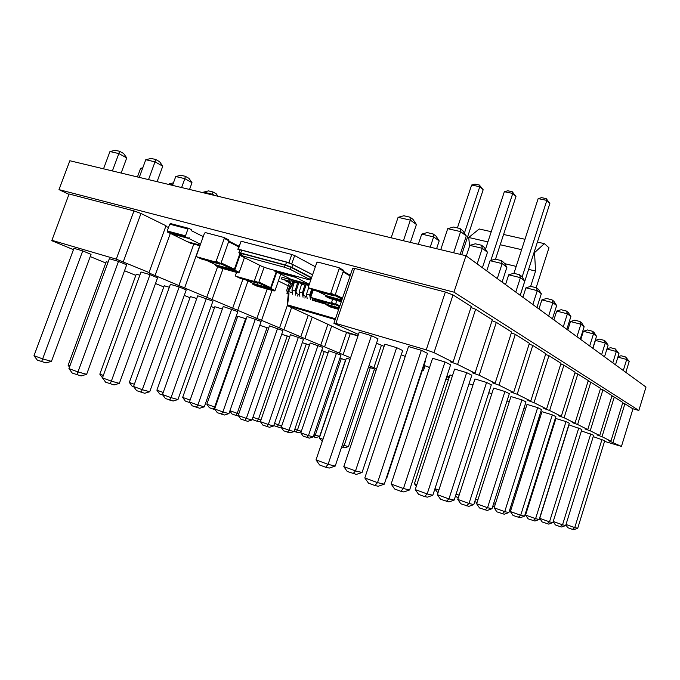 <?xml version="1.0" encoding="UTF-8"?>
<svg xmlns="http://www.w3.org/2000/svg" width="680" height="680" viewBox="0 0 680 680"><rect width="100%" height="100%" fill="white"/><g stroke="black" fill="none" stroke-linecap="round" stroke-linejoin="round"><path stroke-width="1.02" d="M374.212 369.725L376.091 370.302M288.269 285.829L278.366 280.959M168.53 227.443L165.767 226.431M350.557 357.808L148.461 272.756L149.031 272.527L166.005 225.769L140.972 213.469L133.977 210.902L69.088 193.987L51.765 240.686L73.457 249.645M376.575 368.857L368.985 365.602M149.031 272.527L116.263 259.148L51.739 240.269M90.236 256.572L105.766 262.981M124.525 270.725L135.805 275.383M155.499 283.517L163.795 286.943M184.263 295.392L189.941 297.738M211.038 306.45L214.429 307.844M236.019 316.761L237.397 317.33M197.719 295.791L212.917 301.147L177.973 399.551L173.145 401.022L165.393 398.514L162.477 394.519L197.719 295.791M223.227 306.501L237.822 311.635L204.315 406.827L199.673 408.255L192.236 405.841L189.44 401.99L223.227 306.501M269.433 325.89L282.957 330.633L251.991 419.985L247.707 421.345L240.822 419.109L238.229 415.505L269.433 325.89M247.078 316.506L261.12 321.445L228.93 413.618L224.476 415.012L217.319 412.692L214.633 408.969L247.078 316.506M290.42 334.696L303.467 339.269L273.64 425.969L269.51 427.286L262.871 425.127L260.372 421.642L290.42 334.696M368.56 366.877L374.408 369.138L348.423 446.615L344.811 447.814L341.675 446.87M322.991 439.28L319.337 437.979L346.366 358.173L350.047 359.312M310.173 342.983L322.771 347.403L294.006 431.587L290.012 432.879L283.611 430.788L281.197 427.414L310.173 342.983M328.788 350.795L340.969 355.062L313.191 436.892L309.341 438.141L303.144 436.127L300.815 432.846L328.788 350.795M302.311 342.635L309.425 345.159M281.707 334.237L289.646 336.94M245.65 318.639L214.642 406.997L206.839 404.183L237.779 316.243L246.245 318.886M259.769 325.312L268.625 328.194M339.975 358.003L345.482 360.153L319.659 436.373L316.072 437.537L313.25 436.713M321.7 350.54L328.075 352.911M134.368 384.268L129.328 382.432L164.228 285.745L169.32 287.274M163.217 392.462L156.885 390.167L190.357 296.582L196.749 298.512M190.111 400.095L182.665 397.4L214.829 306.723L222.343 309M109.353 258.714L118.516 261.4L126.675 264.834L86.632 374.332L81.107 375.938L72.25 373.074L68.927 368.594L109.353 258.714M73.95 248.319L82.73 250.894L91.052 254.354L51.459 361.352L46.011 362.907L37.273 360.085L34 355.691L73.95 248.319M69.912 365.925L68.119 365.262L106.241 261.707L108.052 262.242M141.006 271.991L149.991 274.652L157.556 277.839L119.365 383.367L114.087 384.931L105.638 382.194L102.459 377.885L141.006 271.991M103.352 375.445L99.816 374.153L136.255 274.15L139.833 275.213M170.382 284.325L179.197 286.951L186.226 289.909L149.727 391.748L144.687 393.269L136.595 390.651L133.56 386.503L170.382 284.325M381.378 345.398L373.906 367.684M350.251 333.676L343.128 354.662M346.545 332.426L339.507 353.132M331.678 326.069L324.589 346.817M327.887 324.317L320.748 345.194M312.256 317.109L304.903 338.487M308.227 315.256L300.815 336.753M291.584 307.581L283.951 329.622M287.343 305.473L279.599 327.777M272.008 290.402L261.613 320.17M267.172 289.025L256.964 318.197M247.979 281.001L237.745 310.063M242.964 279.063L232.773 307.964M223.065 268.617L212.185 299.251M217.659 266.628L206.856 296.999M199.784 245.701L184.739 287.64M193.792 244.077L179.01 285.218M170.323 233.41L155.21 275.145M140.972 213.469L123.326 261.655M133.977 210.902L116.263 259.148M148.52 179.605L155.031 161.84L145.767 159.724L139.264 177.386M145.767 159.724L151.096 158.44L155.72 159.494L155.031 161.84L162.758 166.201L157.097 181.662M112.395 170.944L118.838 153.578L109.956 151.546L103.53 168.819M109.956 151.546L115.226 150.297L119.654 151.308L118.838 153.578L126.735 157.913L121.142 173.043M142.452 168.725L140.624 168.3L137.436 176.953M181.611 187.544L184.832 178.653L175.746 176.528L172.533 185.368M175.746 176.528L180.846 175.261L185.385 176.324L184.832 178.653L191.998 182.691L189.55 189.448M172.754 184.739L169.15 183.881L168.92 184.501M212.27 194.896L212.5 194.259L203.6 192.125L203.371 192.763M217.94 196.256L216.257 193.843L212.925 191.947L212.5 194.259L214.642 195.466M206.371 298.392L171.045 397.638L177.973 399.551M169.668 400.078L171.045 397.638L162.477 394.519M231.71 309.06L197.846 405.034L204.315 406.827M196.427 407.371L197.846 405.034L189.44 401.99M277.584 328.372L246.322 418.421L251.991 419.985M244.859 420.572L246.322 418.421L238.229 415.505M255.391 319.03L222.878 411.952L228.93 413.618M221.442 414.188L222.878 411.952L214.633 408.969M298.418 337.144L268.311 424.499L273.64 425.969M266.832 426.555L268.311 424.499L260.372 421.642M370.396 367.455L344.199 445.451L348.423 446.615M342.695 447.236L344.199 445.451L342.372 444.796M318.019 345.398L288.991 430.202L294.006 431.587M287.495 432.191L288.991 430.202L281.197 427.414M336.481 353.175L308.465 435.583L300.815 432.846M306.96 437.495L308.465 435.583L313.191 436.892M306.315 343.868L278.494 424.855L281.767 425.774M281.392 426.853L279.539 427.44L277.1 426.768L278.494 424.855L274.516 423.436M287.274 335.945L258.459 419.254L260.958 419.951M260.423 421.71L257.074 421.234L258.459 419.254L252.934 417.274M215.126 409.64L213.291 409.139L214.642 406.997L215.262 407.167M267.087 327.556L237.218 413.312L229.95 410.695M229.857 410.975L232.016 413.984L235.85 415.37L237.218 413.312L238.833 413.763M341.334 358.428L315.299 435.157L319.659 436.373M313.888 436.934L315.299 435.157L313.947 434.673M324.309 351.348L297.406 430.151L294.814 429.225M294.1 431.315L296.004 431.995L297.406 430.151L301.359 431.256M118.516 261.4L77.971 371.934L68.927 368.594M76.763 374.756L77.971 371.934L86.632 374.332M82.73 250.894L42.653 358.887L34 355.691M41.599 361.692L42.653 358.887L51.459 361.352M149.991 274.652L111.35 381.157L102.459 377.885M110.075 383.834L111.35 381.157L119.365 383.367M179.197 286.951L142.29 389.7L149.727 391.748M140.956 392.25L142.29 389.7L133.56 386.503M162.758 166.201L159.588 161.679L155.72 159.494M126.735 157.913L123.607 153.493L119.654 151.308M140.624 168.3L142.808 167.764M191.998 182.691L188.964 178.356L185.385 176.324M169.15 183.881L173.459 182.801M203.6 192.125L208.48 190.893L212.925 191.947M319.337 437.979L322.269 441.405M277.1 426.768L273.776 425.578M252.45 418.676L253.317 419.883L257.074 421.234M206.839 404.183L209.397 407.728L213.291 409.139M238.663 416.109L235.85 415.37M301.214 431.698L298.308 432.633L296.004 431.995M129.328 382.432L132.201 386.359L133.918 386.988M156.885 390.167L159.647 393.958L162.953 395.156M182.665 397.4L185.317 401.064L189.95 402.688M68.119 365.262L69.479 367.098M99.816 374.153L102.493 377.8M293.624 280.611L291.312 279.403M309.289 284.291L295.749 277.389L296.038 276.556L295.35 277.176L293.165 276.072L274.269 270.903L276.556 272.025M292.918 275.349L293.165 276.072M309.264 284.359L291.014 279.327L276.938 272.136M274.014 270.19L274.269 270.903M295.749 277.389L276.904 272.229M280.738 274.159L275.043 290.479L274.193 291.023L256.776 286.067L252.688 284.147L270.164 289.119L271.023 288.575L276.777 272.094M252.407 283.084L252.688 284.147M276.19 271.873L270.674 287.683L269.815 288.226L253.529 283.602L245.242 279.709L253.529 283.602M264.078 267.291L258.663 282.701L257.797 283.262L240.133 278.264L235.841 276.25L253.58 281.265L254.448 280.704L259.845 265.353M236.547 272.399L235.501 275.357L235.841 276.25M190.425 243.159L187.671 241.782M203.244 236.623L191.581 230.775L191.352 229.653L188.819 228.378L170.501 223.558L188.666 228.335M200.523 244.213L188.81 238.484L189.117 237.626L188.334 238.246L185.725 236.972L167.493 232.084L170.213 233.376M188.751 228.352L187.969 228.964L185.487 235.841L185.725 236.972M200.183 245.166L187.323 241.689L170.655 233.495M187.969 228.964L169.719 224.162L167.246 230.971L167.493 232.084M169.719 224.162L170.501 223.558M188.81 238.484L170.612 233.597M284.444 267.24L242.641 255.952L240.864 255.697L241.638 256.25L261.757 266.313L267.418 268.379L308.303 279.556L310.275 279.854L309.647 279.387L290.402 269.433L284.444 267.24L285.158 265.208L243.347 253.963L241.57 253.716L240.864 255.697M310.275 279.854L310.955 277.882L310.335 277.414L291.108 267.393L285.158 265.208M311.584 277.644L291.865 267.35L285.541 265.03L240.737 252.994L238.858 252.722L241.4 254.184M310.794 278.341L311.296 278.477M238.858 252.722L239.845 249.951L241.723 250.206L286.543 262.174L292.859 264.503L312.545 274.873M239.725 250.274L238.306 249.152L288.949 262.667L312.604 274.686M238.306 249.152L241.111 241.213L291.797 254.499L294.644 255.552L291.797 263.721M294.644 255.552L315.341 266.764M241.018 241.485L237.83 249.314M291.797 254.499L288.949 262.667M604.537 441.354L621.443 446.42L608.209 440.521L610.92 441.159L602.012 436.696L596.972 434.92L599.709 435.548L590.215 430.797L584.987 428.952L587.758 429.573L577.609 424.49L572.186 422.577L574.983 423.181L564.102 417.741L558.476 415.743L561.289 416.33L549.619 410.49L543.754 408.408L546.584 408.977L534.021 402.688L527.909 400.512L530.757 401.055L517.183 394.264L510.799 391.995L513.655 392.496L498.967 385.144L492.286 382.763L495.133 383.231L479.171 375.25L472.166 372.742L475.006 373.159L457.598 364.454L450.237 361.811L453.05 362.176L433.993 352.639L426.232 349.86L335.877 323.416L333.914 323.323L358.453 334.466M613.079 442.238L624.912 403.784L632.961 408.884L621.443 446.42M624.912 403.784L622.676 402.968M610.92 441.159L622.829 402.466L614.269 397.043L611.889 396.176M599.709 435.548L612.051 395.641L602.922 389.861L600.389 388.934M587.758 429.573L600.559 388.365L590.801 382.185L588.09 381.191M574.983 423.181L588.285 380.587L577.83 373.975L574.923 372.903M561.289 416.33L575.127 372.257L563.915 365.16L560.788 364.004M546.584 408.977L561.009 363.315L548.938 355.674L545.572 354.433M530.757 401.055L545.802 353.694L532.78 345.44L529.142 344.089M513.655 392.496L529.397 343.298L515.295 334.373L511.351 332.902M495.133 383.231L511.623 332.044L496.315 322.346L492.022 320.748M475.006 373.159L492.32 319.821L475.635 309.255L470.942 307.496M453.05 362.176L471.274 306.493L453.016 294.933L445.349 292.043L354.646 268.404L352.563 268.702L333.914 323.323M376.507 343.221L384.115 346.366M401.26 354.781L405.229 356.439M423.988 365.398L429.361 367.378M429.267 367.684L428.706 367.6L429.216 367.837M446.998 375.844L449.421 376.703M449.361 376.865L448.069 376.652L449.25 377.196M474.921 378.964L486.565 382.457L491.334 384.803L454.146 500.098L448.936 501.959L440.538 499.264L437.376 494.7L474.921 378.964M493.629 388.093L504.925 391.501L509.329 393.677L473.807 504.585L468.826 506.37L460.802 503.787L457.767 499.409L493.629 388.093M527.017 404.396L537.667 407.643L541.467 409.513L508.861 512.575L504.279 514.241L496.91 511.862L494.131 507.807L527.017 404.396M510.943 396.55L521.909 399.874L525.988 401.888L491.988 508.725L487.22 510.459L479.536 507.977L476.637 503.769L510.943 396.55M541.977 411.697L552.33 414.868L555.866 416.611L524.552 516.154L520.158 517.769L513.068 515.474L510.391 511.564L541.977 411.697M593.24 436.628L604.741 440.7L577.711 528.266L573.912 529.703L572.415 529.371L567.783 527.714L565.879 524.892M581.417 430.916L593.665 435.242L565.683 525.529L561.748 527L560.159 526.643L555.407 524.943L553.163 521.637M555.925 418.514L566.006 421.608L569.304 423.232L539.189 519.486L534.956 521.05L528.139 518.848L525.563 515.066L555.925 418.514M568.981 424.881L581.885 429.437L552.865 522.606L548.785 524.127L542.215 521.994L539.733 518.347L568.981 424.881M539.478 415.786L540.566 416.151M523.838 408.646L525.504 409.156M488.775 392.743L491.835 393.669M506.983 400.988L509.294 401.693M554.005 422.543L554.574 422.815M392.964 478.516L430.202 365.543M416.882 484.568L414.418 483.667L449.998 374.926L452.481 375.675M469.021 383.834L472.948 385.024M408.519 346.545L421.337 350.31L427.499 353.345L384.285 484.177L378.233 486.26L374.833 485.503L368.492 483.148L364.82 477.938L408.519 346.545M359.261 332.087L371.433 335.656L378.003 338.784L335.223 466.063L329.248 468.069L325.652 467.237L319.634 465.001L316.013 459.901L359.261 332.087M384.854 344.165L396.661 347.659L402.679 350.523L362.058 472.481L356.379 474.41L347.25 471.487L343.808 466.616L384.854 344.165M432.591 358.3L444.992 361.973L450.627 364.743L409.632 489.948L403.886 491.954L400.775 491.266L394.638 488.996L391.144 484.015L432.591 358.3M424.932 361.114L425.34 361.309L386.673 478.371L386.138 478.55M454.639 369.061L466.659 372.649L471.827 375.199L432.828 495.244L427.363 497.165L424.515 496.536L418.565 494.343L415.242 489.583L454.639 369.061M614.269 397.043L602.012 436.696M602.922 389.861L590.215 430.797M590.801 382.185L577.609 424.49M577.83 373.975L564.102 417.741M563.915 365.16L549.619 410.49M548.938 355.674L534.021 402.688M532.78 345.44L517.183 394.264M515.295 334.373L498.967 385.144M496.315 322.346L479.171 375.25M475.635 309.255L457.598 364.454M453.016 294.933L433.993 352.639M445.349 292.043L426.232 349.86M354.646 268.404L335.877 323.416M515.763 292.069L520.421 277.661L508.708 274.797L505.529 284.606M524.798 281.027L521.773 276.42L519.579 274.72L520.421 277.661L524.798 281.027L520.192 295.298M532.831 304.521L537.285 290.64L525.929 287.819L522.886 297.262M541.331 293.76L538.433 289.34L536.409 287.767L537.285 290.64L541.331 293.76L536.928 307.504M563.303 326.74L567.392 313.828L556.69 311.091L553.894 319.88M570.885 316.514L568.208 312.426L566.457 311.066L567.392 313.828L570.885 316.514L566.831 329.315M548.633 316.047L552.891 302.668L556.648 305.558L552.432 318.81M556.648 305.558L553.869 301.308L551.99 299.846L552.891 302.668L541.875 299.889L538.96 308.992M576.954 336.702L580.89 324.224L584.145 326.731L580.244 339.107M584.145 326.731L581.57 322.779L579.938 321.512L580.89 324.224L570.486 321.529L567.8 330.029M623.288 370.498L626.688 359.49L629.204 361.428L625.829 372.359M629.204 361.428L625.711 357L626.688 359.49L617.882 357.119M612.79 362.848L616.31 351.5L618.987 353.566L615.494 364.82M618.987 353.566L615.332 348.959L616.31 351.5L606.934 348.993M589.696 346.001L593.479 333.923L596.521 336.269L592.773 348.245M596.521 336.269L594.048 332.452L592.518 331.271L593.479 333.923L583.372 331.271L580.779 339.499M601.621 354.697L605.268 342.992L595.425 340.391L592.926 348.355M595.425 340.391L599.377 339.099L604.29 340.399L605.268 342.992L608.115 345.194L604.503 356.796M453.628 252.781L460.64 231.617L447.729 228.667L440.733 249.688M447.729 228.667L453.526 227.043L459.969 228.505L460.64 231.617L466.276 235.96L460.198 254.354M403.418 240.737L410.363 220.133L398.089 217.337L391.161 237.796M398.089 217.337L403.826 215.764L409.947 217.158L410.363 220.133L416.415 224.502L410.397 242.411M430.21 247.163L433.636 236.903L421.736 234.115L418.319 244.315M439.187 240.907L435.914 235.994L433.135 233.971L433.636 236.903L439.187 240.907L436.594 248.693M477.173 263.916L482.298 248.302L469.812 245.378L466.31 255.995M469.812 245.378L475.329 243.797L481.559 245.242L482.298 248.302L487.466 252.28L482.4 267.733M497.275 278.579L502.154 263.594L490.067 260.695L486.736 270.895M506.897 267.249L503.736 262.438L501.364 260.593L502.154 263.594L506.897 267.249L502.078 282.081M486.565 382.457L448.944 498.916L454.146 500.098M446.318 501.373L448.944 498.916L437.376 494.7M504.925 391.501L469.004 503.489L473.807 504.585M466.404 505.835L469.004 503.489L457.767 499.409M537.667 407.643L504.73 511.632L508.861 512.575M502.206 513.783L504.73 511.632L494.131 507.807M521.909 399.874L487.543 507.713L491.988 508.725M484.976 509.958L487.543 507.713L476.637 503.769M552.33 414.868L520.702 515.27L524.552 516.154M518.219 517.336L520.702 515.27L510.391 511.564M602.012 439.356L574.753 527.595L577.711 528.266M572.415 529.371L574.753 527.595L566.006 524.476M590.767 433.815L562.53 524.807L565.683 525.529M560.159 526.643L562.53 524.807L553.214 521.483M566.006 421.608L535.593 518.67L539.189 519.486M533.145 520.65L535.593 518.67L525.563 515.066M578.79 427.907L549.508 521.84L539.733 518.347M547.094 523.744L549.508 521.84L552.865 522.606M540.387 416.067L511.462 508.198M509.889 509.32L511.267 508.156L510.365 507.833M495.269 504.203L493.62 503.608M459.136 495.185L456.093 494.088M477.879 499.868L475.583 499.043M525.963 511.666L526.583 511.819M438.863 490.101L434.962 488.69M421.337 350.31L377.527 482.63L364.82 477.938M374.833 485.503L377.527 482.63L384.285 484.177M371.433 335.656L328.075 464.355L316.013 459.901M325.652 467.237L328.075 464.355L335.223 466.063M396.661 347.659L355.512 470.917L362.058 472.481M353.09 473.646L355.512 470.917L343.808 466.616M444.992 361.973L403.452 488.546L391.144 484.015M400.775 491.266L403.452 488.546L409.632 489.948M386.24 478.261L386.673 478.371M466.659 372.649L427.168 493.952L432.828 495.244M424.515 496.536L427.168 493.952L415.242 489.583M508.708 274.797L513.74 273.3L519.579 274.72M525.929 287.819L530.74 286.365L536.409 287.767M556.69 311.091L561.119 309.706L566.457 311.066M541.875 299.889L546.49 298.469L551.99 299.846M570.486 321.529L574.744 320.178L579.938 321.512M617.992 356.753L621.044 355.742L625.711 357M606.976 348.857L610.546 347.684L615.332 348.959M583.372 331.271L587.469 329.953L592.518 331.271M608.115 345.194L605.727 341.504L604.29 340.399M466.276 235.96L462.8 230.699L459.969 228.505M416.415 224.502L412.981 219.351L409.947 217.158M421.736 234.115L427.201 232.585L433.135 233.971M487.466 252.28L484.151 247.248L481.559 245.242M490.067 260.695L495.329 259.156L501.364 260.593M509.609 510.212L510.739 510.476M494.692 506.022L494.062 506.575L494.488 506.677M494.062 506.575L492.821 506.133M455.379 496.281L458.269 497.87M477.046 502.469L474.75 501.644M526.141 513.23L525.385 513.502M414.418 483.667L416.296 486.362M434.843 489.039L437.962 492.873M329.8 293.734L330.82 293.097L339.209 268.625L338.912 267.656L317.738 262.08L316.744 262.718L308.397 286.875L308.712 287.861L329.8 293.734L334.075 295.919L312.978 289.995M339.209 268.625L343.409 270.971L343.111 270.011L339.039 267.75M343.409 270.971L335.087 295.281L334.075 295.919M326.714 295.808L341.844 300.084M325.618 295.273L325.95 296.531L341.564 300.9M329.885 298.512L341.275 301.75M244.434 257.644L239.241 272.315L238.349 272.901L220.184 267.81L215.602 265.659L233.835 270.759L234.736 270.173L240.55 253.75M238.995 246.024L238.068 245.786M215.331 264.528L215.602 265.659M239.963 253.453L234.379 269.229L233.478 269.815L216.487 265.072L206.805 260.5M224.12 237.558L228.701 239.904L228.956 240.805L220.864 263.56L219.954 264.163L201.518 259.029L196.707 256.768L215.203 261.902L216.121 261.298L224.281 238.408L223.916 237.456L205.377 232.594L204.468 233.198L196.358 255.816L196.707 256.768M330.692 307.079L327.063 305.295L338.912 308.669M338.674 309.383L330.871 307.164M326.749 304.147L327.063 305.295M339.175 307.921L327.955 304.733L320.238 300.934M336.821 300.5L335.486 304.411L334.56 304.988L315.35 299.548L311.355 297.585L330.633 303.042L331.568 302.455L332.639 299.327M313.216 290.113L310.964 296.642L311.355 297.585M425.025 365.84L423.529 370.379L422.501 369.911M449.14 377.545L446.683 376.796M461.712 254.72L483.165 189.745L479.774 186.711L471.623 185.045L475.006 184.135L479.323 185.011L479.774 186.711L464.414 233.147M457.41 227.919L471.623 185.045M513.944 273.351L538.152 198.619L541.577 197.659L546.193 198.594L546.847 200.387L538.152 198.619M522.13 276.955L546.847 200.387L549.865 203.43L546.193 198.594M520.234 295.324L549.865 203.43M485.486 249.271L504.348 191.718L507.748 190.791L512.218 191.692L512.762 193.434L504.348 191.718M490.85 260.466L512.762 193.434L515.976 196.477L512.218 191.692M495.508 259.199L515.976 196.477M530.638 286.399L535.577 271.039L528.598 269.374M516.196 266.407L504.509 263.611M536.154 287.7L548.981 247.767L544.383 243.644L537.404 242.08M423.529 370.379L422.203 370.796M448.4 379.814L445.978 378.955M446.08 379.108L448.307 380.094M483.165 189.745L479.323 185.011M469.565 246.126L468.724 237.49L479.204 228.981L491.249 231.693M535.577 271.039L534.514 252.645L534.029 252.535M521.619 249.671L500.225 244.74M487.9 241.901L468.724 237.49M524.986 239.283L503.574 234.464M534.514 252.645L544.383 243.644M347.395 332.817L357.952 335.962M294.431 281.503L288.363 291.567L287.487 291.635L293.887 281.571L294.754 281.596M298.936 282.752L302.014 283.602M306.221 284.767L308.873 285.498M312.774 298.469L313.548 298.681L314.5 300.466L316.302 301.35L312.188 300.177L312.774 298.469L310.964 297.576L310.649 295.418L312.579 289.808M306.306 284.121L303.314 293.352L303.637 295.511L306.178 296.599M299.03 282.115L296.047 291.303L296.378 293.454L298.868 294.534M287.487 291.635L286.9 293.318L287.776 293.25L288.363 291.567L291.618 292.485M288.295 293.99L286.9 293.318L289.008 293.734L287.555 304.878L335.461 318.784M326.655 304.427L312.188 300.177M298.214 294.346L297.619 296.047M305.464 296.403L304.878 298.103M320.034 300.875L319.549 302.269L326.714 304.249M288.184 290.547L290.692 283.322L289.459 279.378L282.013 277.278L281.435 278.936L288.66 280.959L289.28 282.931L286.671 290.42L288.243 294.534M292.91 283.109L291.448 280.381L289.459 279.378M281.435 278.936L289.229 281.537M293.87 281.596L292.349 281.154M286.161 280.687L285.991 281.197L289.391 282.14M285.991 281.197L289.374 282.565M294.738 280.925L291.933 289.952L292.604 294.262M297.925 281.809L295.12 290.853L295.783 295.162M301.997 282.931L299.192 292L299.846 296.31M305.209 283.815L302.396 292.901L303.05 297.219M308.652 287.827L306.501 294.058L307.139 298.384M311.67 289.357L309.74 294.967L310.369 299.302M316.863 299.982L317.755 301.393L319.549 302.269M321.07 301.359L321.912 302.575M342.074 330.854L358.054 335.656L342.193 330.905L287.844 305.847L335.197 319.549M288.311 293.794L287.19 304.903L288.065 305.847M287.19 304.903L287.844 305.847M453.96 292.153L465.962 255.739L69.853 160.744L58.99 189.626L453.96 292.153L638.843 410.465L632.578 408.637M68.96 194.344L58.99 189.626M465.962 255.739L646 387.073L638.843 410.465M293.573 280.602L309.085 284.886L293.522 280.585M309.23 284.452L291.457 279.548M295.298 277.159L276.445 271.991M275.043 290.479L271.023 288.575M274.193 291.023L270.164 289.119M269.815 288.226L258.578 282.897M270.674 287.683L258.885 282.072M258.663 282.701L254.448 280.704M257.797 283.262L253.58 281.265M190.357 243.151L199.971 245.752L190.29 243.125M200.141 245.268L187.85 241.944M185.487 235.841L167.246 230.971M188.267 238.213L170.068 233.333M243.347 253.963L242.641 255.952M310.335 277.414L309.647 279.387M291.108 267.393L290.402 269.433M286.543 262.174L285.541 265.03M241.723 250.206L240.737 252.994M292.859 264.503L291.865 267.35M308.822 287.903L313.191 290.105M330.82 293.097L335.087 295.281M350.327 275.247L343.289 271.311L350.319 275.264M343.06 271.983L350.098 275.901M335.325 294.593L342.465 298.265M334.951 295.553L342.133 299.234M318.155 291.482L326.927 295.919M325.95 296.531L330.098 298.613M239.241 272.315L234.736 270.173M238.349 272.901L233.835 270.759M238.918 246.228L228.862 241.077L238.926 246.22M238.697 246.865L228.633 241.714M233.478 269.815L220.77 263.764M234.379 269.229L221.102 262.888M228.956 240.805L224.281 238.408M220.864 263.56L216.121 261.298M219.954 264.163L215.203 261.902M339.575 306.731L335.368 304.64M339.873 305.856L335.707 303.764M335.486 304.411L331.568 302.455M334.56 304.988L330.633 303.042M345.517 331.95L347.514 332.868M314.5 300.466L317.755 301.393M292.273 284.104L290.692 283.322M291.933 289.952L295.12 290.853M294.593 282.293L297.78 283.177M299.192 292L302.396 292.901M301.852 284.3L305.065 285.192M306.501 294.058L309.74 294.967M295.35 277.176L276.497 272.017M256.7 286.042L252.611 284.121M240.057 278.239L235.773 276.225M188.334 238.246L170.136 233.359M308.712 287.861L313.08 290.062M338.912 267.656L343.111 270.011M318.096 291.465L326.817 295.876M325.848 296.488L329.987 298.571M220.107 267.784L215.526 265.625M216.41 265.047L206.762 260.491M228.701 239.904L224.018 237.499M201.441 259.003L196.631 256.743M330.777 307.13L326.969 305.26M327.87 304.7L320.186 300.917M315.256 299.514L311.262 297.551M345.482 331.942L347.446 332.843M342.133 330.888L287.733 305.804"/></g></svg>
